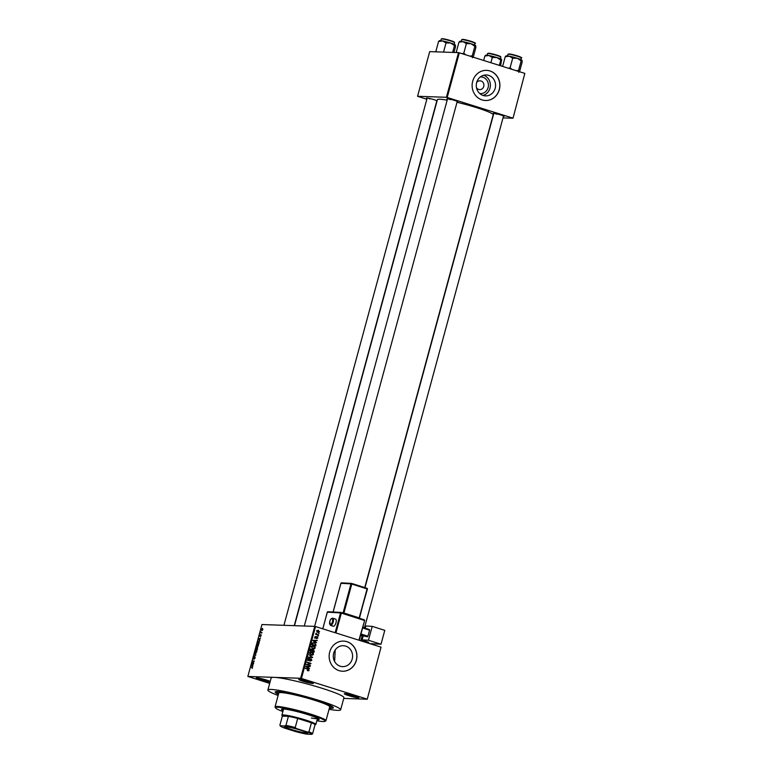 <?xml version="1.0" encoding="UTF-8"?>
<svg xmlns="http://www.w3.org/2000/svg" width="773" height="773" viewBox="0 0 773 773"><rect width="100%" height="100%" fill="white"/><g stroke="black" fill="none" stroke-linecap="round" stroke-linejoin="round"><path stroke-width="1.16" d="M348.633 695.623A7.537 0.725 15.2 0 1 344.343 693.69A7.537 0.725 15.2 0 1 354.498 695.826A7.537 0.725 15.2 0 1 358.827 697.623A7.537 0.725 15.2 0 1 348.633 695.623M345.473 693.671A6.909 0.667 -164.8 0 0 349.048 695.024A6.909 0.667 -164.8 0 0 357.86 697.043M270.067 682.028A7.537 0.725 15.2 0 1 260.598 679.834A7.537 0.725 15.2 0 1 256.307 677.902A7.537 0.725 15.2 0 1 266.463 680.037A7.537 0.725 15.2 0 1 270.221 681.438M257.438 677.892A6.909 0.667 -164.8 0 0 261.013 679.245A6.909 0.667 -164.8 0 0 269.825 681.255M303.113 681.313A7.537 0.725 15.2 0 1 298.822 679.38A7.537 0.725 15.2 0 1 308.978 681.515A7.537 0.725 15.2 0 1 313.307 683.313A7.537 0.725 15.2 0 1 303.113 681.313M299.953 679.361A6.909 0.667 -164.8 0 0 303.518 680.713A6.909 0.667 -164.8 0 0 312.34 682.733M480.352 76.923A8.348 7.682 -88 0 1 482.912 77.232A8.348 7.682 -88 0 1 488.265 86.914A8.348 7.682 -88 0 1 479.772 93.533M476.487 87.658A4.396 4.049 92 0 0 483.869 85.909A4.396 4.049 92 0 0 476.661 82.556M488.652 75.377A10.464 9.643 92 0 0 486.285 74.971A10.464 9.643 92 0 0 476.4 83.793A10.464 9.643 92 0 0 483.183 95.485A10.464 9.643 92 0 0 485.56 95.891A10.464 9.643 92 0 0 495.435 87.059A10.464 9.643 92 0 0 488.652 75.377M489.947 70.952A15.083 13.895 92 0 0 486.536 70.362A15.083 13.895 92 0 0 472.303 83.078A15.083 13.895 92 0 0 482.081 99.92A15.083 13.895 92 0 0 485.492 100.5A15.083 13.895 92 0 0 499.725 87.784A15.083 13.895 92 0 0 489.947 70.952M485.444 100.5A15.083 13.895 92 0 0 499.629 87.755A15.083 13.895 92 0 0 489.85 70.942A15.083 13.895 92 0 0 486.488 70.362M340.207 666.22A10.464 9.643 -88 0 1 333.424 654.528A10.464 9.643 -88 0 1 343.299 645.697A10.464 9.643 -88 0 1 345.676 646.102A10.464 9.643 -88 0 1 352.459 657.794A10.464 9.643 -88 0 1 342.574 666.626A10.464 9.643 -88 0 1 340.207 666.22M346.971 641.677A15.083 13.895 92 0 0 343.56 641.097A15.083 13.895 92 0 0 329.327 653.813A15.083 13.895 92 0 0 339.105 670.645A15.083 13.895 92 0 0 342.516 671.235A15.083 13.895 92 0 0 356.749 658.519A15.083 13.895 92 0 0 346.971 641.677M342.468 671.235A15.083 13.895 92 0 0 356.653 658.49A15.083 13.895 92 0 0 346.874 641.677A15.083 13.895 92 0 0 343.512 641.097M493.715 113.805A5.653 0.541 15.2 0 1 493.213 113.36A5.653 0.541 15.2 0 1 500.827 114.964A5.653 0.541 15.2 0 1 504.073 116.308A5.653 0.541 15.2 0 1 503.416 116.443M494.652 113.428L496.836 114.211M447.412 99.253A5.653 0.541 15.2 0 1 446.91 98.809A5.653 0.541 15.2 0 1 454.524 100.403A5.653 0.541 15.2 0 1 457.771 101.756A5.653 0.541 15.2 0 1 457.114 101.891M448.359 98.876L450.533 99.659M427.034 98.548A5.653 0.541 15.2 0 1 426.532 98.094A5.653 0.541 15.2 0 1 434.146 99.698A5.653 0.541 15.2 0 1 437.093 100.819M427.981 98.171L430.165 98.954M278.435 694.338A30.157 2.899 15.2 0 1 275.381 691.758A30.157 2.899 15.2 0 1 316.002 700.309A30.157 2.899 15.2 0 1 333.308 707.498A30.157 2.899 15.2 0 1 329.366 708.174M329.056 709.314A37.693 3.623 -164.8 0 0 340.651 709.788A37.693 3.623 -164.8 0 0 318.93 700.406A37.693 3.623 -164.8 0 0 267.893 690.018A37.693 3.623 -164.8 0 0 278.125 695.478M340.651 709.788L343.927 697.719A37.693 3.623 -164.8 0 0 322.206 688.337A37.693 3.623 -164.8 0 0 274.241 677.361L247.853 676.443L269.7 683.38M364.73 587.586L493.184 114.829A28.901 2.773 -164.8 0 0 476.526 107.64A28.901 2.773 -164.8 0 0 457.007 102.278M367.243 699.217L381.041 647.146L367.243 699.217L343.743 698.405M261.921 630.526L261.574 629.435L262.491 628.381L262.859 629.473L261.786 630.497M261.979 632.633L260.627 632.971L261.003 631.763L261.1 632.527L261.979 632.633M261.139 634.739L260.53 636.566L260.955 635.087L260.008 636.488L259.892 635.619L260.482 634.739L260.086 636.111L261.032 634.701L261.177 635.638L260.955 635.087M260.008 636.488L260.057 635.667M260.066 635.609L260.066 636.102M259.177 641.097L258.994 643.6L257.283 643.542L257.776 641.861L259.023 641.02M257.564 647.581L257.283 649.909L255.573 649.851L256.617 647.619L257.506 647.552M255.931 654.886L253.805 656.335L255.67 655.089L254.549 653.62L255.931 654.886M253.708 663.079L251.892 663.408L253.815 661.417L252.549 660.992L254.259 661.05L252.336 663.031L253.708 663.079M252.114 668.548L252.191 667.514L250.906 667.022L252.066 667.06L252.114 668.548M252.346 667.157L252.211 667.93M381.041 647.146L315.529 626.555L301.431 678.452L300.629 678.279L314.737 626.372L261.95 624.545L247.853 676.443M300.629 678.279L274.241 677.361A37.693 3.623 -164.8 0 0 271.168 677.95L267.893 690.018M252.829 666.297L251.438 665.07L253.476 663.901L252.771 664.616L252.829 666.297M253.515 659.089L253.341 657.978L254.172 656.837L253.834 658.586L254.945 656.75L255.119 657.968L254.191 659.214L254.848 657.137L253.447 659.079M255.109 657.987L254.848 657.137M253.544 657.968L253.583 658.693M255.496 653.398L255.003 651.881L256.278 650.431L256.752 651.939L255.312 653.369M257.206 647.088L256.713 645.571L257.998 644.122L258.472 645.629L257.023 647.059M259.863 640.402L258.472 639.174L260.52 638.005L259.805 638.72L259.863 640.402M319.094 633.396L318.495 633.377M318.379 636.024L317.78 636.005M316.572 642.701L312.997 640.315L317.22 640.305L315.857 640.672L315.5 642.005L316.572 642.701L315.819 642.672M314.215 647.909L313.307 648.827L314.292 648.856L312.852 648.818L311.21 646.692L313.606 645.841L314.901 646.663L315.2 647.948L314.292 648.856L312.852 648.818M312.785 645.687L313.925 646.624M312.505 654.219L311.596 655.137L312.572 655.166L311.142 655.127L309.5 653.001L311.896 652.151L313.191 652.972L313.48 654.258L312.572 655.166L311.142 655.127M311.065 651.997L312.215 652.934M310.244 660.741L311.403 660.103L310.949 659.118L308.611 660.529L307.838 659.098L309.316 658.306L308.301 659.234L308.727 660.142L311.046 658.731L311.848 660.287L310.186 661.137L310.543 660.78L309.567 660.751M310.949 659.118L309.789 659.05M309.258 658.702L307.818 659.214M309.529 668.597L305.963 666.21L310.186 666.2L308.823 666.568L308.466 667.901L309.529 668.597L308.785 668.568M366.933 699.053L301.431 678.452M307.818 670.751L308.698 670.79L307.693 670.722L308.504 669.602L305.432 668.162L308.069 668.993L309.132 670.268L307.693 670.722M307.751 670.317L308.678 670.114M310.408 665.379L306.417 664.538L310.079 663.495L307.074 662.123L310.959 663.35L307.296 664.403L310.408 665.379L309.393 665.476M312.63 657.185L308.34 657.475L312.118 657.253L309.074 654.76L311.973 657.166M314.311 651.021L313.983 652.209L310.099 650.992L310.417 649.793L311.683 649.049L313.48 649.494L313.819 651.001M312.012 649.707L312.756 649.465M316.002 644.779L315.703 645.899L311.809 644.682L312.34 643.02L314.437 642.701L315.519 644.759M313.558 642.537L314.389 643.107M317.916 637.957L316.746 638.614L317.519 637.802L316.93 637.165L315.548 638.169L314.978 637.058L316.031 636.421L315.597 637.773L317.249 636.739L317.461 637.947M316.795 638.237L317.519 637.802M317.22 637.145L316.273 637.145M315.973 636.817L314.959 637.155M315.026 637.754L315.867 637.725M318.679 634.933L315.751 634.42L316.176 633.251L316.659 634.218L318.679 634.933L317.664 635.029M319.587 631.792L317.829 632.401L316.659 630.874L318.389 630.256L319.143 631.773M318.486 632.527L317.829 632.401M335.202 649.967A28.272 2.715 -164.8 0 1 335.221 649.977L334.622 661.514M524.838 73.396L513.011 118.23L524.838 73.396L459.326 52.806L447.2 97.466L446.398 97.282L458.534 52.622L429.701 51.627L417.565 96.287L426.841 99.263M446.398 97.282L417.565 96.287M513.011 118.23L503.02 117.883M512.702 118.056L447.2 97.466M447.161 100.19A28.901 2.773 -164.8 0 0 437.402 99.678L294.494 625.666M458.534 52.622L459.326 52.806M314.737 626.372L315.529 626.555M482.98 95.417A10.464 9.643 92 0 0 490.372 85.581A10.464 9.643 92 0 0 483.676 75.261M305.364 668.413L307.094 668.954L308.156 670.239L307.722 670.751M308.611 670.249L309.132 670.268M309.2 666.2L310.07 666.606M307.741 667.872L308.466 667.901M306.272 666.886L308.041 667.63L308.33 666.558L306.359 666.51M307.335 667.601L308.041 667.63M305.886 666.49L307.007 666.915M306.446 666.519L308.33 666.558M307.007 662.384L310.959 663.35M309.925 663.524L310.843 663.765M309.867 663.727L306.475 664.336M309.432 665.34L307.296 664.403M311.345 660.268L311.848 660.287M308.978 659.813L307.635 660.49M308.282 658.673L307.316 659.195M311.635 657.234L312.534 657.562M311.558 657.523L308.34 657.465M308.437 657.089L312.118 657.253M312.611 652.953L313.191 652.972M312.988 654.238L313.48 654.258M309.876 652.383L310.852 652.422L309.954 653.146L311.867 654.866L310.891 654.828L313.026 654.113L311.78 652.528L310.852 652.422L311.78 652.528M309.471 653.127L309.954 653.146M310.707 649.011L311.413 649.687M312.65 649.513L313.133 649.832M311.326 651.098L313.635 651.687L313.384 649.88L312.273 651.253L313.635 651.687M312.408 649.842L311.5 650.46L312.408 649.842M310.137 650.856L311.819 651.117L311.645 649.455L310.659 650.75L311.819 651.117M310.166 650.731L310.659 650.75M311.645 649.455L310.35 650.064M311.297 651.224L312.273 651.253M311.992 650.48L313.384 649.88M314.321 646.643L314.901 646.663M314.698 647.929L315.2 647.948M311.181 646.817L312.959 648.441L314.746 647.803L313.49 646.218L311.587 646.073M313.49 646.218L311.664 646.837M313.345 643.059L311.809 643.204M311.848 644.547L315.345 645.378L315.229 643.542L314.321 643.088L312.785 643.233L312.369 644.44L315.345 645.378M311.886 644.421L312.369 644.44M312.07 643.745L312.553 643.764M312.234 643.213L314.321 643.088M316.234 640.305L317.114 640.711M314.775 641.976L315.5 642.005M313.307 640.991L315.075 641.735L315.365 640.662L313.403 640.614M314.369 641.706L315.075 641.735M312.92 640.595L314.041 641.02M313.48 640.624L315.365 640.662M316.292 637.116L316.988 637.145M315.693 637.464L314.572 638.14M315.084 636.788L315.732 636.807M316.273 636.71L316.93 637.928M315.819 634.169L316.302 634.179M315.964 633.464L316.553 633.483M315.925 633.734L316.428 633.744M315.809 634.189L316.659 634.218M315.684 634.179L317.21 634.469M316.234 634.43L317.703 634.894M317.471 632.082L318.447 632.111L317.954 632.43M316.959 631.985L318.205 631.618M318.312 630.642L317.065 631.01L317.935 632.014L319.181 631.657L318.312 630.642L316.63 630.99M317.027 631.985L319.181 631.657M252.471 667.514L250.906 667.022M252.162 665.737L251.331 665.476M251.843 665.437L252.249 665.814L252.539 664.741L251.843 665.437M253.476 663.456L251.998 662.992M254.114 661.485L252.549 660.992M253.612 663.427L252.336 663.031M255.274 654.287L254.443 654.026M255.196 651.881L255.602 653.011L256.549 651.939L256.172 650.818L255.196 651.881M256.037 653.175L255.438 652.982L256.066 653.156M256.829 651.001L256.172 650.818M255.873 649.475L256.539 648.006L255.873 649.475L257.264 649.909M257.312 649.784L256.385 649.494M256.588 649.504L257.187 649.523L257.322 647.919L256.588 649.504L257.332 649.735M256.916 645.571L257.312 646.701L258.269 645.629L257.882 644.508L256.916 645.571M257.757 646.866L257.148 646.672L257.776 646.846M258.549 644.692L257.882 644.508M257.593 643.165L258.897 643.213L258.723 641.377L257.593 643.165L258.974 643.6M259.428 641.648L258.723 641.377M259.197 639.841L258.366 639.58M258.878 639.542L259.284 639.918L259.573 638.846L258.878 639.542M261.892 632.952L260.733 632.585M261.902 632.894L260.936 632.594M262.849 629.512L262.395 628.768L261.574 629.435M261.912 630.121L262.443 630.285L261.747 629.444L262.028 630.14L262.685 629.454L262.395 628.768M325.964 720.697L329.733 706.822A26.388 2.532 -164.8 0 0 315.886 700.686L313.152 699.826A26.388 2.532 -164.8 0 0 278.802 692.985L275.033 706.86A26.388 2.532 15.2 0 1 310.765 714.136A26.388 2.532 15.2 0 1 325.964 720.697A26.388 2.532 15.2 0 1 325.781 720.9L325.018 721.335A25.76 2.474 -164.8 0 0 310.35 714.735A25.76 2.474 -164.8 0 0 275.526 707.894A25.76 2.474 -164.8 0 0 282.879 711.518M317.104 719.769A19.48 1.875 -164.8 0 0 319.133 719.489A19.48 1.875 -164.8 0 0 307.905 714.648A19.48 1.875 -164.8 0 0 281.536 709.276A19.48 1.875 -164.8 0 0 283.15 710.551M317.268 719.17A19.48 1.875 -164.8 0 0 318.949 719.122M275.526 707.894L275.091 707.131A26.388 2.532 15.2 0 1 275.033 706.86M315.886 700.686A26.388 2.532 -164.8 0 0 314.534 700.261A26.388 2.532 -164.8 0 0 313.152 699.826M329.482 707.759A28.272 2.715 -164.8 0 0 331.559 707.314A28.272 2.715 -164.8 0 0 315.268 700.28A28.272 2.715 -164.8 0 0 276.985 692.492A28.272 2.715 -164.8 0 0 278.551 693.922M317.403 718.165A17.595 1.691 15.2 0 1 317.481 718.397A17.595 1.691 15.2 0 1 311.384 718.049M281.884 715.209A17.595 1.691 15.2 0 1 283.314 714.928A17.595 1.691 15.2 0 1 302.572 719.103A17.595 1.691 15.2 0 1 315.838 724.427A17.595 1.691 15.2 0 1 315.713 724.562L314.969 724.987A16.967 1.633 -164.8 0 0 315.036 724.716A16.967 1.633 -164.8 0 0 311.422 722.784L297.692 718.465A16.967 1.633 -164.8 0 0 288.397 716.339A16.967 1.633 -164.8 0 0 283.71 715.711A16.967 1.633 -164.8 0 0 282.348 716.127L281.923 715.383A17.595 1.691 15.2 0 1 281.884 715.209L283.527 709.17A17.595 1.691 15.2 0 1 283.701 709.005M316.833 720.745A25.76 2.474 -164.8 0 0 325.018 721.335M281.884 709.044A19.48 1.875 -164.8 0 0 283.314 709.943M521.157 60.825L518.548 70.44L518.722 72.276L519.553 71.657L522.162 62.053L522.026 60.246A8.29 0.792 -164.8 0 0 521.997 60.207A8.29 0.792 -164.8 0 0 517.263 58.265L521.157 60.825L521.997 60.207M518.548 70.44L516.171 70.681M512.702 58.168L517.263 58.265A8.29 0.792 -164.8 0 0 509.31 56.216L512.702 58.168L510.093 67.773L508.441 68.246M511.968 69.357L510.093 67.773M502.634 66.333L505.242 56.729L509.31 56.216A8.29 0.792 -164.8 0 0 506.093 55.917L505.813 56.071M506.083 56.11L505.242 56.729M285.469 726.746A12.001 1.15 15.2 0 1 298.059 729.432A12.001 1.15 15.2 0 1 307.625 733.104A12.001 1.15 15.2 0 1 306.678 733.413A12.001 1.15 15.2 0 1 292.996 730.398A12.001 1.15 15.2 0 1 284.57 726.833A12.001 1.15 15.2 0 1 285.469 726.746M284.957 726.746A11.624 1.121 -164.8 0 0 294.098 730.292A11.624 1.121 -164.8 0 0 306.437 732.939A11.624 1.121 -164.8 0 0 307.335 732.833M285.189 725.973L285.933 725.393L288.397 716.339L282.348 716.127L279.894 725.18L280.309 725.799A16.339 1.565 -164.8 0 0 280.338 725.963A16.339 1.565 -164.8 0 0 284.657 728.127L295.759 731.616A16.339 1.565 -164.8 0 0 306.949 734.176L311.838 734.35A16.339 1.565 -164.8 0 0 307.49 732.021L296.388 728.533A16.339 1.565 -164.8 0 0 285.189 725.973L280.309 725.799M307.49 732.021L308.968 731.838L311.422 722.784A16.967 1.633 -164.8 0 0 297.692 718.465L295.238 727.519L296.388 728.533M315.036 724.716L312.582 733.77L311.838 734.35M285.933 725.393A16.967 1.633 15.2 0 1 295.238 727.519M308.968 731.838A16.967 1.633 15.2 0 1 312.582 733.77M280.338 725.963L279.903 725.2A16.967 1.633 15.2 0 1 279.903 725.2A16.967 1.633 15.2 0 1 279.894 725.18M483.666 60.458L484.864 56.023L488.932 55.511A8.29 0.792 -164.8 0 0 486.333 55.144A8.29 0.792 -164.8 0 0 485.715 55.212L485.444 55.366M490.894 62.729L492.324 57.463L496.884 57.56L500.778 60.12L501.648 59.54L500.585 65.773M501.648 59.54A8.29 0.792 -164.8 0 0 501.619 59.502L501.648 59.54A8.29 0.792 -164.8 0 0 496.884 57.56A8.29 0.792 15.2 0 0 488.932 55.511L492.324 57.463M485.705 55.395L484.864 56.023M499.348 65.386L500.778 60.12M457.258 52.583L456.341 51.781L456.321 52.545M474.864 46.274L472.255 55.878L472.419 57.724L473.26 57.096L475.868 47.491L475.733 45.694A8.29 0.792 -164.8 0 0 475.724 45.694A8.29 0.792 -164.8 0 0 475.704 45.655A8.29 0.792 -164.8 0 0 470.97 43.713L474.864 46.274L475.704 45.655M472.255 55.878L469.878 56.12M466.399 43.617L470.97 43.713A8.29 0.792 -164.8 0 0 463.008 41.665L466.399 43.617L463.79 53.221L462.138 53.695M465.675 54.796L463.79 53.221M456.341 51.781L458.949 42.177L463.008 41.665A8.29 0.792 -164.8 0 0 459.8 41.365L459.52 41.52M459.78 41.549L458.949 42.177M436.88 51.868L435.962 51.076L438.571 41.462L442.629 40.959A8.29 0.792 -164.8 0 0 440.04 40.592A8.29 0.792 -164.8 0 0 439.422 40.66L439.141 40.814M443.528 52.1L446.021 42.911L450.591 43.008L454.485 45.568L455.355 44.989A8.29 0.792 -164.8 0 0 455.345 44.979A8.29 0.792 -164.8 0 0 455.326 44.94L455.49 46.786L453.944 52.467M455.326 44.94A8.29 0.792 -164.8 0 0 450.591 43.008A8.29 0.792 15.2 0 0 442.629 40.959L446.021 42.911M435.962 51.076L435.943 51.839M439.402 40.843L438.571 41.462M452.62 52.419L454.485 45.568M335.984 622.758A3.768 1.546 -72.3 0 0 335.55 619.076L332.815 618.207A3.768 1.546 107.7 0 1 333.25 621.888A3.768 1.546 107.7 0 1 330.525 625.396L333.26 626.265A3.768 1.546 -72.3 0 0 335.984 622.758M368.45 640.237L372.219 626.352L384.78 630.362L381.012 644.238L368.45 640.237L362.122 639.88L363.146 636.121M365.281 628.236L365.89 626.004L372.219 626.352M360.614 635.309L367.504 636.817L360.788 634.672M362.759 627.434L369.475 629.57L369.571 630.188L362.614 627.966M360.972 634.005L367.929 636.227L369.571 630.188M367.929 636.227L367.504 636.817M365.358 642.218L368.682 642.305L362.122 639.88M362.798 627.27L364.412 627.454M364.286 627.918L364.469 627.222L365.474 627.531M369.803 643.619L381.012 644.238M362.141 635.802L360.788 640.788M307.094 668.954L308.069 668.993M309.461 659.823L309.954 659.842M310.485 657.176L311.471 657.214M316.051 637.474L316.679 637.493M508.489 54.187A6.909 0.667 -164.8 0 0 507.929 54.294L508.837 53.917C512.741 54.023 524.355 58.091 521.263 57.917A6.909 0.667 -164.8 0 0 516.055 55.83A6.909 0.667 -164.8 0 0 508.489 54.187M508.924 53.926A6.532 0.628 15.2 0 1 516.683 55.656A6.532 0.628 15.2 0 1 520.838 57.54M487.55 53.588L488.459 53.202L498.421 55.637L500.885 57.212A6.909 0.667 -164.8 0 0 495.677 55.115A6.909 0.667 -164.8 0 0 488.111 53.482A6.909 0.667 -164.8 0 0 487.55 53.588L487.106 55.212M488.546 53.221A6.532 0.628 15.2 0 1 496.305 54.951A6.532 0.628 15.2 0 1 500.46 56.835M462.196 39.626A6.909 0.667 -164.8 0 0 461.626 39.732L462.544 39.355C466.448 39.471 478.052 43.539 474.97 43.365A6.909 0.667 -164.8 0 0 469.762 41.269A6.909 0.667 -164.8 0 0 462.196 39.626M462.621 39.375A6.532 0.628 15.2 0 1 470.39 41.104A6.532 0.628 15.2 0 1 474.545 42.988M441.248 39.027L442.166 38.65L452.118 41.085L454.592 42.65A6.909 0.667 -164.8 0 0 449.384 40.563A6.909 0.667 -164.8 0 0 441.818 38.921A6.909 0.667 -164.8 0 0 441.248 39.027L440.813 40.66M442.243 38.669A6.532 0.628 15.2 0 1 450.012 40.399A6.532 0.628 15.2 0 1 454.166 42.283M430.232 126.057L422.358 155.025M422.271 155.064L430.155 126.057A0.628 0.589 90.6 0 0 430.107 125.584M430.146 126.096L429.885 125.419M332.438 621.705A3.14 1.285 -72.3 0 0 331.946 618.613A3.14 1.285 -72.3 0 0 329.8 621.55A3.14 1.285 -72.3 0 0 330.303 624.642A3.14 1.285 -72.3 0 0 332.438 621.705M335.153 632.72L340.535 612.902L327.346 612.168A0.628 0.57 -86.8 0 1 328.052 611.743L340.99 612.458M341.299 612.487L364.209 619.791L364.286 620.41L341.347 613.095L335.946 632.971M361.339 640.952L362.692 635.976M364.827 628.091L365.02 627.396M365.629 641.001L365.3 642.199M358.904 640.189L364.624 620.555A0.628 0.628 0 0 0 364.209 619.791A0.628 0.57 93.2 0 1 364.576 620.516M364.209 619.791L341.27 612.477A0.628 0.628 0 0 0 341.115 612.448A0.628 0.57 93.2 0 0 340.535 612.902L341.347 613.095L341.251 612.477A0.628 0.57 93.2 0 0 341.115 612.448L327.926 611.723A0.628 0.628 0 0 0 327.288 612.177L322.814 628.845M359.261 640.305L364.624 620.555L359.203 640.286M359.503 618.004L367.078 588.92L351.783 584.05L343.917 613.018L359.203 617.888L367.078 588.92L367.001 588.311L351.686 583.431A0.628 0.57 93.2 0 0 350.971 583.857L340.951 583.306L333.153 612.013M342.207 612.776L343.106 612.825L350.971 583.857L351.783 584.05L351.715 583.431A0.628 0.628 0 0 0 351.551 583.402L341.531 582.852A0.628 0.57 93.2 0 0 340.951 583.306L340.941 583.354M333.095 612.003L340.893 583.315A0.628 0.628 0 0 1 341.531 582.852A0.628 0.57 93.2 0 1 341.656 582.871L351.425 583.412M351.734 583.451L366.972 588.301A0.628 0.628 0 0 1 367.417 589.074L359.155 618.178M367.368 589.036A0.628 0.57 93.2 0 0 367.04 588.33M343.869 613.308L343.106 612.825A0.628 0.57 -86.8 0 1 343.009 613.037M359.464 618.284A0.628 0.57 -86.8 0 1 359.484 618.052L359.783 618.69M322.766 628.826L327.337 612.216M308.214 670.404L307.239 670.375M308.997 658.673L308.021 658.635M311.113 652.412L310.137 652.373M311.422 649.417L310.446 649.378M313.152 649.832L312.166 649.803M312.833 646.102L311.857 646.064M313.596 642.943L312.621 642.914M316.959 638.227L315.983 638.198M317.104 637.126L316.118 637.097M315.848 636.807L314.872 636.768M315.684 637.783L314.708 637.754M317.8 630.546L316.824 630.507M258.887 641.406L259.419 641.571M276.985 692.492L277.246 691.516M331.559 707.314L331.82 706.338M507.929 54.294L507.484 55.917M521.263 57.917L520.828 59.54M364.624 627.27L503.542 115.96M364.972 587.664L493.841 113.331M447.548 98.77L304.291 626.014M457.249 101.408L314.621 626.372M283.923 625.299L427.169 98.065M294.242 625.666L436.871 100.703M315.838 724.427L317.481 718.397M500.885 57.212L500.45 58.835M461.626 39.732L461.191 41.365M474.97 43.365L474.525 44.989M454.592 42.65L454.147 44.283M332.815 618.207C331.327 618.226 330.303 619.347 329.742 621.56L330.525 625.396"/></g></svg>
